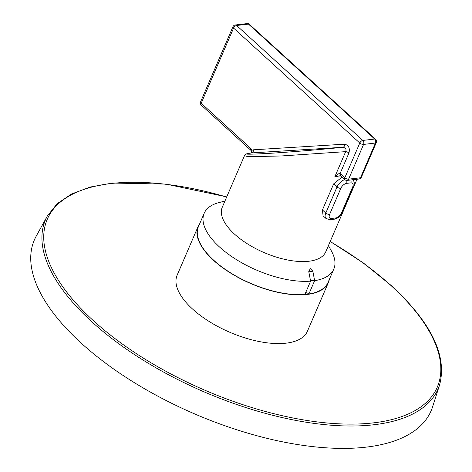 <?xml version="1.0" encoding="UTF-8"?>
<svg xmlns="http://www.w3.org/2000/svg" width="472" height="472" viewBox="0 0 472 472"><rect width="100%" height="100%" fill="white"/><g stroke="black" fill="none" stroke-linecap="round" stroke-linejoin="round"><path stroke-width="0.71" d="M199.721 223.657A70.918 31.642 23.3 0 0 198.128 226.442L177.153 275.141A70.918 31.642 23.3 0 0 192.552 309.036A70.918 31.642 23.3 0 0 259.759 341.645A70.918 31.642 23.3 0 0 307.419 331.244L328.394 282.539A70.918 31.642 23.3 0 0 329.326 279.477M439.591 384.916L432.576 406.876A215.987 96.371 23.3 0 1 290.18 443.285A215.987 96.371 23.3 0 1 81.261 343.173A215.987 96.371 -156.7 0 1 36.208 236.171L47.347 215.987A213.739 95.368 23.3 0 0 91.928 321.88A213.739 95.368 23.3 0 0 298.67 420.947A213.739 95.368 23.3 0 0 439.591 384.916C447.356 355.805 431.373 322.777 391.636 285.825L363.216 262.857L330.223 241.446M198.128 226.442A70.918 31.642 23.3 0 0 213.527 260.332A70.918 31.642 23.3 0 0 280.734 292.941A70.918 31.642 23.3 0 0 328.394 282.539M328.429 245.605L331.379 250.951A70.558 31.482 -156.7 0 1 333.798 269.087L328.064 282.398A70.558 31.482 -156.7 0 1 308.9 293.985L314.635 280.681L312.824 271.188L310.293 268.597L308.782 271.665L310.6 281.153L304.865 294.457A70.558 31.482 -156.7 0 1 229.38 272.102A70.558 31.482 -156.7 0 1 198.458 226.584L204.193 213.267A70.558 31.482 23.3 0 0 235.115 258.792A70.558 31.482 23.3 0 0 310.6 281.141M305.655 292.622A2.879 1.286 -156.7 0 1 308.9 293.985M224.943 201.042L219.032 202.571A70.558 31.482 23.3 0 0 204.193 213.267M333.798 269.087A70.558 31.482 -156.7 0 1 314.635 280.669M314.635 280.692L310.434 280.297M251.305 152.957L252.131 150.161L253.423 149.807L344.631 144.178A2.879 2.03 86.5 0 1 342.867 147.282C326.117 149.034 295.059 151.736 271.223 153.235C247.298 154.598 240.779 154.492 251.659 152.91L342.867 147.282C345.693 147.819 346.619 149.27 345.657 151.648L281.465 155.961L253.476 156.598L246.467 156.291L244.49 155.66L222.288 207.208A56.339 25.14 23.3 0 0 247.9 244.136A56.339 25.14 23.3 0 0 308.889 261.24A56.339 25.14 23.3 0 0 325.774 251.771L357.009 179.242M342.053 177.071L333.674 183.856L322.435 209.952L323.078 215.81L326.04 218.512L330.064 219.692L334.253 219.203C337.858 218.453 340.554 216.229 342.342 212.536L353.575 186.434C354.761 183.891 354.472 181.608 352.72 179.572M340.064 175.737L334.813 176.829A56.339 25.14 23.3 0 0 341.887 176.923M361.351 177.283A2.879 1.286 -156.7 0 1 360.484 177.767L348.619 179.159A2.879 2.041 83.3 0 1 347.174 180.398L359.039 179.006A2.879 2.879 0 0 0 361.351 177.283L376.308 142.55A2.879 1.286 -156.7 0 1 375.447 143.034A2.879 2.041 -96.7 0 0 374.685 139.039L362.82 140.432A2.879 2.041 83.3 0 1 363.582 144.426L348.619 179.159A2.879 1.286 -156.7 0 1 344.82 177.773A2.879 1.575 -47.7 0 0 344.902 179.667L340.896 176.021A2.879 1.575 -47.7 0 1 340.813 174.127L340.076 173.584C339.592 172.958 337.84 174.038 334.813 176.829L345.657 151.648A2.879 1.286 -156.7 0 1 348.926 153.04C350.112 148.167 348.678 145.211 344.631 144.178M340.896 176.021L340.642 175.826A2.879 1.794 -59.6 0 1 340.076 173.584L348.926 153.04M251.44 152.946L251.659 152.91A2.879 2.03 86.5 0 0 253.423 149.807M359.039 179.006A2.879 2.041 -96.7 0 0 360.484 177.767L375.447 143.034L363.582 144.426A2.879 1.286 -156.7 0 1 359.782 143.04L344.82 177.773L340.813 174.127M250.98 153.406L251.588 151.241A2.879 0.95 -27.2 0 1 252.131 150.161L250.874 148.485L201.208 103.244L233.575 28.09L359.782 143.04A2.879 1.575 132.3 0 1 362.82 140.432L236.614 25.488A2.879 1.575 132.3 0 0 233.575 28.09A2.879 1.286 23.3 0 1 232.95 26.715A2.879 2.879 0 0 1 235.257 24.992A2.879 2.041 83.3 0 1 236.614 25.488L248.478 24.096A2.879 2.041 -96.7 0 0 247.121 23.6L235.257 24.992M251.588 151.241L250.957 150.373A2.879 1.575 -47.7 0 1 250.874 148.485M250.957 150.373L201.29 105.138A2.879 1.575 -47.7 0 1 201.208 103.244A2.879 1.286 23.3 0 1 200.582 101.869L232.95 26.715M249.399 24.332L375.606 139.281A2.879 1.575 132.3 0 0 374.685 139.039L248.478 24.096A2.879 1.575 132.3 0 1 249.399 24.332A2.879 2.879 0 0 0 247.121 23.6M226.672 197.025A212.306 94.73 23.3 0 0 58.233 203.969A212.306 94.73 23.3 0 0 93.397 320.677A212.306 94.73 23.3 0 0 373.653 422.841A212.306 94.73 23.3 0 0 391.176 285.707A212.306 94.73 23.3 0 0 330.158 241.593M312.824 271.188L308.004 271.96M344.82 179.596A8.354 4.572 132.3 0 0 337.049 186.93L333.674 183.856M340.849 188.316L329.609 214.412A5.469 2.997 132.3 0 0 331.509 218.459L335.704 217.964A5.469 2.997 132.3 0 0 341.474 213.019L352.714 186.918A5.469 2.997 132.3 0 0 350.814 182.87L346.625 183.366A5.469 2.997 132.3 0 0 340.849 188.316A2.879 1.286 -156.7 0 1 337.049 186.93L325.81 213.025L322.435 209.952M329.609 214.412A2.879 1.286 -156.7 0 1 325.81 213.025A8.354 4.572 132.3 0 0 326.04 218.512M331.509 218.459A2.879 2.041 83.3 0 1 330.064 219.692M335.704 217.964A2.879 2.041 83.3 0 1 334.253 219.203M341.474 213.019A2.879 1.286 23.3 0 0 342.342 212.536M352.714 186.918A2.879 1.286 23.3 0 0 353.575 186.434M350.814 182.87A2.879 2.041 -96.7 0 0 350.79 179.974M346.625 183.366A2.879 2.041 -96.7 0 0 346.578 180.404M226.737 196.877L165.878 184.086L112.46 183.053L90.193 187.042L71.62 193.957L57.206 203.674L47.347 215.987M340.058 175.737L340.642 175.832M251.547 152.922C243.77 154.261 246.237 153.943 244.49 155.66M344.902 179.667A2.879 2.879 0 0 0 347.174 180.398M200.582 101.869A2.879 2.879 0 0 0 201.29 105.138M376.308 142.55A2.879 2.879 0 0 0 375.606 139.281"/></g></svg>
